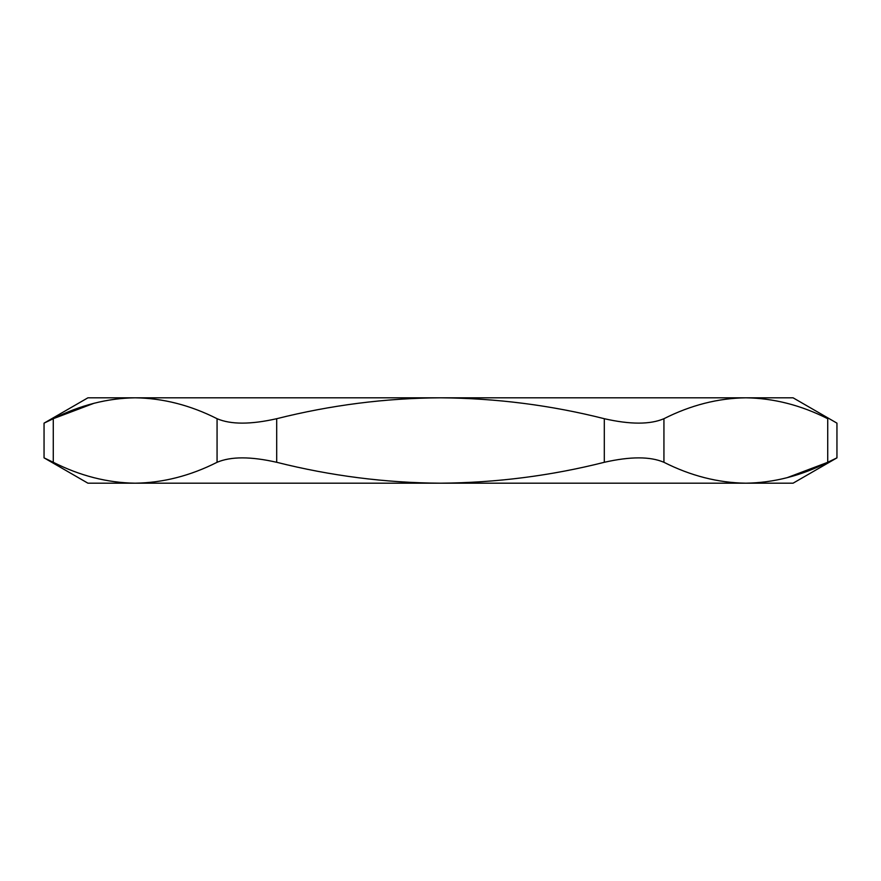 <?xml version="1.0" encoding="UTF-8"?>
<svg xmlns="http://www.w3.org/2000/svg" width="881" height="881" viewBox="0 0 881 881"><rect width="100%" height="100%" fill="white"/><g stroke="black" fill="none" stroke-linecap="round" stroke-linejoin="round"><path stroke-width="1.32" d="M53.278 462.294L53.278 418.706L44.05 423.144L53.278 418.706C80.105 405.161 107.405 398.201 135.178 397.805L745.822 397.805C773.65 398.212 800.95 405.183 827.722 418.706L827.722 462.294C800.895 475.839 773.595 482.799 745.822 483.195L87.935 483.195L44.05 457.856L44.05 423.144L87.935 397.805L135.178 397.805C162.996 398.212 190.296 405.183 217.067 418.706C230.789 424.598 250.667 424.598 276.7 418.706C330.749 405.117 385.338 398.146 440.5 397.805C496.278 398.234 550.878 405.205 604.3 418.706C630.234 424.598 650.112 424.598 663.933 418.706C690.759 405.161 718.059 398.201 745.822 397.805L793.065 397.805L836.95 423.144L836.95 457.856L827.722 462.294L836.95 457.856L793.065 483.195L745.822 483.195C718.004 482.788 690.704 475.817 663.933 462.294C650.211 456.402 630.333 456.402 604.3 462.294C550.878 475.795 496.278 482.766 440.5 483.195C385.338 482.854 330.749 475.883 276.7 462.294C250.766 456.402 230.888 456.402 217.067 462.294C190.241 475.839 162.941 482.799 135.178 483.195C107.35 482.788 80.05 475.817 53.278 462.294L44.799 458.208M93.904 403.311L53.455 418.618M787.096 477.689L827.545 462.382M827.722 418.706C839.956 424.598 839.956 424.598 827.722 418.706M217.067 462.294L217.067 418.706M663.933 418.706L663.933 462.294M276.7 418.706L276.7 462.294M604.3 462.294L604.3 418.706"/></g></svg>
